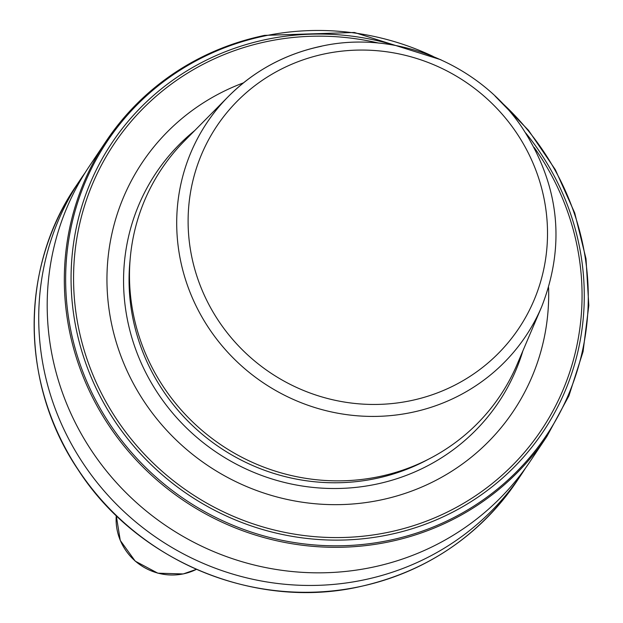 <?xml version="1.0" encoding="UTF-8"?>
<svg xmlns="http://www.w3.org/2000/svg" width="623" height="623" viewBox="0 0 623 623"><rect width="100%" height="100%" fill="white"/><g stroke="black" fill="none" stroke-linecap="round" stroke-linejoin="round"><path stroke-width="0.93" d="M243.476 82.851A223.361 215.239 33.9 0 0 117.856 347.338A223.361 215.239 33.9 0 0 380.194 500.098A223.361 215.239 33.9 0 0 548.583 287.553M264.409 35.456A265.258 255.609 33.9 0 0 106.338 140.891L89.214 166.411A265.258 255.609 33.9 0 0 95.724 456.768A265.258 255.609 33.9 0 0 371.682 567.413A265.258 255.609 33.9 0 0 529.76 461.978L546.877 436.458L568.931 395.815L583.058 351.676L588.813 305.48L586.002 258.74L574.725 212.98L555.342 169.697L528.499 130.3L495.059 96.074M85.078 172.789A265.258 255.609 33.9 0 0 80.741 179.035A265.258 255.609 33.9 0 0 87.251 469.392A265.258 255.609 33.9 0 0 363.209 580.036A265.258 255.609 33.9 0 0 521.287 474.601A265.258 255.609 33.9 0 0 525.423 468.223M321.406 46.273A191.822 184.844 33.9 0 0 228.314 96.542L184.307 141.102A203.744 196.331 33.9 0 0 156.848 376.23A203.744 196.331 33.9 0 0 378.729 476.696A203.744 196.331 33.9 0 0 517.121 364.393L541.66 306.773C566.003 244.317 559.306 184.315 521.552 126.757C478.534 63.39 395.504 29.865 321.655 46.125C285.318 53.858 254.207 70.664 228.314 96.542A191.822 184.844 33.9 0 0 202.467 317.917A191.822 184.844 33.9 0 0 411.359 412.504A191.822 184.844 33.9 0 0 541.66 306.773M116.267 515.595A54.933 52.939 33.9 0 0 183.318 573.884A54.933 52.939 33.9 0 0 196.393 569.352L183.217 573.947L157.837 573.183L135.222 561.144L120.27 540.445L116.26 515.587M130.098 259.869A201.174 193.854 33.9 0 0 375.155 478.666A201.174 193.854 33.9 0 0 427.783 459.587M194.672 130.604A206.112 198.62 33.9 0 0 146.039 373.13A206.112 198.62 33.9 0 0 375.692 484.305A206.112 198.62 33.9 0 0 522.899 350.819M395.223 45.409A259.503 250.064 33.9 0 0 266.823 39.358A259.503 250.064 33.9 0 0 78.381 338.632A259.503 250.064 33.9 0 0 388.518 534.822A259.503 250.064 33.9 0 0 525.687 132.94M378.683 43.088A257.12 247.775 33.9 0 0 267.532 41.414A257.12 247.775 33.9 0 0 80.811 337.939A257.12 247.775 33.9 0 0 388.106 532.322A257.12 247.775 33.9 0 0 534.106 147.363M433.156 56.428A264.269 254.659 33.9 0 0 265.001 35.869A264.269 254.659 33.9 0 0 73.093 340.633A264.269 254.659 33.9 0 0 388.923 540.421A264.269 254.659 33.9 0 0 580.48 359.175A264.269 254.659 33.9 0 0 501.102 102.016M440.952 59.769L354.378 32.482L264.518 35.371C197.452 50.167 144.731 85.343 106.338 140.891A265.258 255.609 33.9 0 0 112.849 431.248A265.258 255.609 33.9 0 0 388.807 541.893A265.258 255.609 33.9 0 0 546.877 436.458M516.701 481.439C478.308 536.987 425.587 572.163 358.521 586.952C254.106 610.042 136.375 560.739 77.945 469.485C20.395 384.399 19.64 267.89 76.162 185.872A265.258 255.609 33.9 0 0 82.672 476.229A265.258 255.609 33.9 0 0 358.63 586.874A265.258 255.609 33.9 0 0 516.701 481.439L521.287 474.601M410.425 400.745A181.729 175.118 33.9 0 0 542.392 191.168A181.729 175.118 33.9 0 0 325.198 53.773A181.729 175.118 33.9 0 0 193.231 263.35A181.729 175.118 33.9 0 0 410.425 400.745M76.162 185.872L80.741 179.035"/></g></svg>
